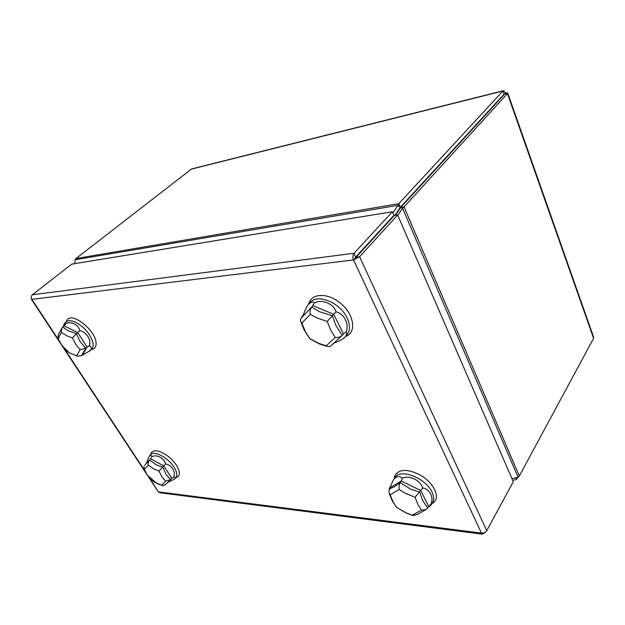 <?xml version="1.0" encoding="UTF-8"?>
<svg xmlns="http://www.w3.org/2000/svg" width="625" height="625" viewBox="0 0 625 625"><rect width="100%" height="100%" fill="white"/><g stroke="black" fill="none" stroke-linecap="round" stroke-linejoin="round"><path stroke-width="0.94" d="M160.57 492.836L158.758 491.922L481.477 533.109C483.781 533.234 485.539 532.414 486.758 530.656L513.289 481.734L397.641 215L394.273 215.531L356.156 257.195L359.586 256.766L397.641 215M355.789 256.961L393.93 215.32L392.375 211.742L354.062 253.258L355.648 257.578L356.156 257.195M355.648 257.578L353.508 259.922L359.586 256.766L486.758 530.656M31.484 298.602L31.875 299.367C30.906 297.594 31.086 296.062 32.406 294.773L354.062 253.258C352.711 255.062 352.523 257.289 353.508 259.922L481.477 533.109L482.398 534.18L484.953 532.383M484.578 533.07L484.383 532.664M392.375 211.742L71.719 264.141L32.406 294.773M149.914 478.5L158.031 491.391M507.742 93.07L593.617 337.219L593.586 338.328L519.312 476.039L404.047 206.906L400.57 207.625L402.539 208.164L404.047 206.906L507.438 93.586L504.055 94.18L400.219 207.414L397.945 205.344L398.805 203.68L400.344 207.25M400.688 207.469L504.352 94.352M519.312 476.039L518.102 477.305L511.922 478.578M400.57 207.625L395.461 215.344M518.102 477.305L402.539 208.164L397.789 215.352M593.586 338.328L507.438 93.586L507.672 92.883L505.523 92.945L504.242 94.477M74.867 263.625L75.094 259.75L75.938 258.555L191.625 168.938L503.289 90.742M505.523 92.945L503.539 90.68L502.93 91.008L398.805 203.68L75.938 258.555M190.891 169.25L502.93 91.008L504.094 94.156M394.922 215.43L400.219 207.414M383.234 227.602L384.664 225.43M392.906 212.969L397.945 205.344L75.094 259.75M516.008 477.734L516.172 479.523L517.102 478.578L516.68 477.602M517.102 478.578L517.75 477.383M516.172 479.523L512.648 480.25M176.516 477.438L177.555 476.961C182.227 474.461 177.445 463.531 168.422 456.547C159.914 450.391 154.18 449.18 151.203 452.898L150.82 453.984M161.383 485.242L165.539 481.133L161.82 476.594L158.977 471.047L154.336 469.227L148.289 465.234L144.336 469.539L147.164 475L150.867 479.461L154.555 482.188L161.625 485.375L163.453 485.664L165.422 484.625M144.664 465.352L150.711 458.727L151.883 456.656C156.797 454.117 164.336 458.148 165.516 463.977L158.977 471.047M165.539 481.133L170.523 479.625L173.789 476.844C175.164 477.117 175.383 477.891 174.445 479.172L167.836 482.352M149.484 460.039C148.32 461.5 147.922 463.234 148.289 465.234M143.945 466.469L144.336 469.539M146.219 463.609L149.273 456.187C150.562 455.062 151.438 455.219 151.883 456.656M165.516 463.977C168.617 464.445 171.016 466.078 172.695 468.875C174.414 471.281 174.773 473.938 173.789 476.844M149.273 456.187L150.719 454.648C154.133 450.211 168.359 457.812 174.125 467.297C176.984 471.969 177.562 475.406 175.852 477.594L174.445 479.172M96.086 343.289C96.289 330.641 71.633 311.141 66.984 320.195L66.375 321.492L66.984 320.195C71.633 311.141 96.289 330.641 96.086 343.289C96.18 346.109 95.258 348 93.312 348.953C95.258 348 96.18 346.109 96.086 343.289M91.922 349.383L93.312 348.953L91.922 349.383M394.898 475.594L394.266 478.617L394.898 475.594C399.234 468.805 407.852 468.711 420.742 475.305C431.938 481.914 438.922 493.719 435.602 500.102C438.922 493.719 431.938 481.914 420.742 475.305C407.852 468.711 399.234 468.805 394.898 475.594M431.883 503.688L433.703 502.516L435.602 500.102L433.703 502.516L431.883 503.688M339.055 302.102C327.328 293.016 312.648 293.398 309.203 302.344L308.57 304.219L309.203 302.344C312.648 293.398 327.328 293.016 339.055 302.102C352.953 312.125 357.109 330.609 347.211 335.758C357.109 330.609 352.953 312.125 339.055 302.102M345.43 336.625L347.211 335.758L345.43 336.625M72.375 337.867L67.516 336.156L61.344 332.414L58.188 338.781L61.492 345.039L65.82 350.367L69.562 352.93L76.664 355.82L80.055 349.68L75.695 344.25L72.375 337.867L79.703 330.617C83.188 331.312 85.906 333.273 87.852 336.492C89.867 339.469 90.383 342.531 89.398 345.68C91.695 346.961 91.844 348.68 89.844 350.836L81.516 355.672L77.406 356.219L76.664 355.82M58.188 338.781L58.039 335.953M61.344 332.414L61.93 328.078L65.648 323.758C70.82 320.805 78.602 324.57 79.703 330.617M62.828 326.992L67.625 330.547L76.367 333.641L80.172 341.711L85.75 348.148L80.055 349.68M62.867 326.961L64.555 323.391L65.648 323.758M81.516 355.672L85.75 348.148L89.398 345.68M64.555 323.391L66.438 321.828C70.562 317.781 83.422 325.055 89.547 335.023C93.539 341.688 94.219 346.445 91.594 349.289L89.844 350.836M327.203 321.477L316.391 317.68L310.305 314.312L301.828 323.109L305.32 331.508L309.828 338.664L319.305 343.578L326.289 345.836L335.188 337.445L330.688 330.102L327.203 321.477L336.008 311.828C340.188 312.797 343.328 315.453 345.422 319.805C347.414 323.828 347.609 327.953 346.016 332.172C347.148 333.031 346.891 334.586 345.242 336.844C342.898 339.141 339.336 341.148 334.562 342.875L334.398 342.914M301.828 323.109L300.945 321.977C300.18 320.547 300.305 319.219 301.328 317.977L303.703 314.195C304.992 310.016 306.562 306.758 308.398 304.406C311 301.961 313.031 301.438 314.484 302.852C321.938 298.852 333.844 303.766 336.008 311.828M331.086 345.789L330.078 346.57L327.266 346.5L326.289 345.836M310.305 314.312C309.82 311.344 310.289 308.945 311.695 307.102L314.484 302.852M301.328 317.977L311.695 307.102L319.516 311.75L332.445 315.812L335.703 325.164L342.164 335.43L341.852 335.758C340.164 337.141 337.945 337.711 335.188 337.445M342.164 335.43L344.07 333.289L346.016 332.172M308.398 304.406L310.109 302.547C317.375 293.367 340.227 302.594 347.078 317.867C350.289 324.906 350.227 330.578 346.891 334.883L345.242 336.844M389.203 489.148L394.812 486.492L400.234 482.641L402.438 478.188C399.43 475.523 396.422 476.109 393.398 479.922L389.203 489.148L389.094 493.227L392.477 501.375L396.664 507.422L405.672 512.727L412.172 515.148L421.539 510.25L417.898 504.461L415.062 497.297L404.977 493.18L399.172 489.516L390.148 494.742L393 501.75L396.219 506.906M402.438 478.188C409.328 474.922 420.516 480.289 422.672 487.961L415.062 497.297M421.539 510.25L426.094 509.469L430.805 504.492L430.922 505.25L427.891 507.609M427.625 508.039L422.406 499.984L419.75 492.117L410.758 489.188L400.234 482.641C399.125 484.578 398.773 486.875 399.172 489.516M412.172 515.148L412.922 515.555L415.07 515.188M389.094 493.227L390.148 494.742M422.672 487.961C426.289 488.531 428.969 490.625 430.703 494.227C432.312 497.305 432.344 500.727 430.805 504.492M393.398 479.922L394.969 477.562C399.992 468.102 425.789 477.953 432.016 492.117C433.992 496.32 434.172 499.82 432.555 502.602L430.922 505.25M430.898 504.453L430.203 504.945M353.508 259.922L31.875 299.367L58.797 340.227M62.203 345.391L144.766 470.688M503.781 94.484L504.211 94.375M149.516 460.008L156.32 464.906L162.641 467.094L166.539 475.102L170.656 479.484M146.695 463.086L149.469 460.062M145.945 463.914L146.625 463.156M150.633 458.82L163.75 465.891L171.742 478.273M64.156 325.883L77.688 332.516L87.047 347.016L82.797 354.539M302.641 316.539L313.016 305.656L333.742 314.336L343.43 333.93M390.242 487.578L401.281 481.047L420.773 490.5L428.625 506.406M482.398 534.18L159.688 492.719M158.258 491.742L148.086 476.312M147.281 475.094L146.984 474.641M146.195 473.445L62.57 346.578M60.492 343.43L31.414 299.32M175.648 477.828L177.555 476.961M150.508 454.883L151.203 452.898M163.453 485.664L166.633 483.531L170.523 479.625M144.164 469.281L147.391 475.172L156.789 483.414L161.625 485.375M66.078 322.125L66.984 320.195L66.078 322.125M91.242 349.594L93.312 348.953L91.242 349.594M431.953 503.57L433.703 502.516L431.953 503.57M394.344 478.5L394.594 476.469L394.344 478.5M308.805 303.969L309.203 302.344L308.805 303.969M345.648 336.367L347.211 335.758L345.648 336.367M58.109 338.656L61.687 345.148L68.984 352.594L77.406 356.219M61.93 328.07L58.508 334.32L57.938 338.352M64.922 325.07L65.688 323.523M300.945 321.977L303.961 329.562L309.742 338.734M327.266 346.5L319.5 343.984L309.75 338.734M341.852 335.758L330.078 346.57M344.07 333.289L343.602 333.734M412.922 515.555L417.883 514.234L426.094 509.469M396.664 507.422L405.695 512.812L412.461 515.344M431.086 504.484L429.641 505.242"/></g></svg>
